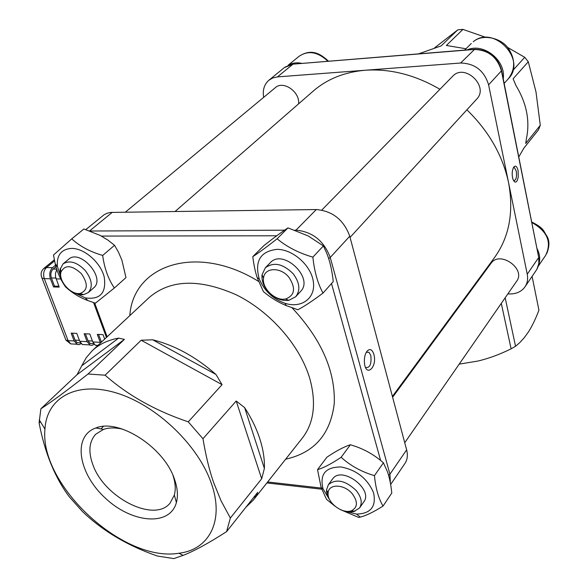 <?xml version="1.0" encoding="UTF-8"?>
<svg xmlns="http://www.w3.org/2000/svg" width="588" height="588" viewBox="0 0 588 588"><rect width="100%" height="100%" fill="white"/><g stroke="black" fill="none" stroke-linecap="round" stroke-linejoin="round"><path stroke-width="0.88" d="M222.066 384.67L188.256 421.853C155.452 410.755 127.728 395.195 105.098 375.188L141.171 340.231L222.066 384.67L215.965 374.475L152.696 339.805L141.171 340.231M152.696 339.805C174.79 345.303 195.877 356.857 215.965 374.475M202.97 438.729L236.207 401.016L261.667 478.779L230.364 518.021L221.066 500.851L213.723 482.785C209.409 470.547 205.829 455.862 202.97 438.729L188.256 421.853M244.63 407.616C251.377 418.002 256.449 428.424 259.837 438.876C263.181 449.32 264.696 459.169 264.394 468.43L244.63 407.616L236.207 401.016M261.667 478.779L264.394 468.43M40.418 421.714L39.102 422.963C44.835 452.819 54.846 477.375 69.134 496.617L82.467 511.553C102.775 530.986 127.758 545.811 157.415 556.035L173.827 558.6L183.096 555.373C193.893 551.221 208.387 543.312 226.571 531.648L230.364 518.021M226.571 531.648L257.691 492.347L256.309 496.015L253.274 500.16L245.909 507.231M40.873 408.785L77.116 374.6L124.391 339.386L88.038 374.012C66.797 390.675 51.075 402.265 40.873 408.785L39.102 422.963M81.747 365.78L86.193 357.739L92.118 350.83C99.019 344.311 107.854 340.07 118.622 338.115L81.747 365.78L77.116 374.6M124.391 339.386L118.622 338.115M105.098 375.188L88.038 374.012M466.005 48.767L446.373 45.46L462.932 29.4L460.338 29.584L457.773 29.863L441.132 45.901L418.649 53.824M518.763 156.981L523.923 148.058L538.483 129.852L540.284 125.295L525.723 143.45L526.356 139.003C530.178 121.128 526.708 103.312 515.955 85.547L513.104 78.792L528.289 61.755L524.724 57.308L512.927 70.384M474.171 49.318L293 64.151L473.972 49.48C488.062 49.789 497.22 56.918 501.432 70.861L501.52 70.141C497.397 56.654 488.444 49.701 474.67 49.282L460.632 63.019L365.302 70.237C390.27 68.539 415.143 74.889 439.912 89.288M466.901 109.809C488.863 131.227 502.762 155.541 508.583 182.728L488.606 84.841L501.432 70.861L538.593 256.824L501.615 70.589M460.632 63.019C474.928 63.416 484.255 70.685 488.606 84.841M321.798 210.056L452.598 76.322C464.66 62.769 489.547 86.561 476.581 99.24L350.073 237.383M390.645 484.49L404.676 463.844C407.359 460.022 408.013 455.369 406.631 449.871L349.757 236.2C343.76 219.89 332.602 211.004 316.293 209.549L110.75 212.422L107.192 213.201L104.098 214.745L85.826 229.585M125.376 212.158L275.235 87.744C283.107 80.1 300.093 91.757 298.601 103.841M175.084 211.482L312.507 91.728C326.612 79.24 344.215 72.081 365.302 70.237L277.47 76.888L293 64.151L284.379 67.598L269.106 80.056M263.659 97.358C262.476 90.17 264.181 84.496 268.767 80.335L272.759 77.954L277.47 76.888M525.216 286.503L536.035 270.583C538.615 266.893 539.453 262.608 538.557 257.728L527.245 274.199L508.583 182.728C514.074 212.922 508.98 238.427 493.288 259.242L392.402 396.422M468.452 293.015L469.187 293.03M507.848 293.919L509.627 293.956C516.227 293.993 521.277 291.729 524.761 287.172C527.355 283.46 528.186 279.138 527.245 274.199M490.826 263.578L491.083 263.226C500.028 250.216 526.473 269.164 516.47 281.468L404.735 442.749M56.793 269.466L55.492 273.31L55.544 276.889L59.197 287.098L53.537 286.959L54.508 286.143L58.873 286.246M54.508 286.143L51.391 277.962C50.318 274.331 50.891 271.369 53.118 269.076L56.985 265.879M53.537 286.959L50.414 278.778C49.076 274.228 49.796 270.524 52.582 267.658L56.044 264.798M98.549 334.44L101.445 342.12M100.519 342.988L97.285 334.374L103.047 334.653L104.686 339.092M85.407 333.8L88.031 340.79L90.074 343.414L92.625 343.546M94.146 344.252L92.257 345.281L90.28 345.193L87.112 341.643L84.128 333.741L89.817 334.013L92.786 341.944L95.329 345.222L97.674 345.641M81.166 343.613L79.292 344.597L77.337 344.494L74.147 340.966L71.155 333.117L76.763 333.389L79.755 341.26L82.305 344.517L85.51 344.693M72.434 333.175L75.08 340.121L77.138 342.723L79.703 342.863M344.877 511.104L356.541 514.088C370.763 513.684 376.438 506.577 373.564 492.781C367.471 478.581 356.615 469.974 340.989 466.968C325.436 466.982 319.46 474.295 323.062 488.9L329.802 500.043M359.79 507.628L363.597 502.13C374.115 489.591 341.775 465.395 332.639 478.897L332.374 479.257M383.031 506.077L391.792 493.06C390.866 484.064 389.337 476.787 387.227 471.216L383.42 462.815C374.541 455.002 364.678 449.35 353.829 445.858L350.419 444.756C344.142 446.704 336.299 450.856 326.906 457.207L317.52 469.643C323.488 467.945 331.36 463.829 341.128 457.288C350.448 465.74 361.554 471.855 374.453 475.641C375.681 488.334 378.54 498.477 383.031 506.077C373.667 512.001 366.081 515.669 360.26 517.087L358.761 517.462L340.298 509.575M334.668 505.937L326.56 499.388L321.144 487.555L317.52 469.643M383.42 462.815L374.453 475.641M350.419 444.756L341.128 457.288M344.465 510.979L349.294 511.92L353.697 511.626L359.481 508.061C362.598 503.078 361.473 497.205 356.13 490.465C345.325 480.359 336.079 478.434 328.383 484.688L326.531 489.833L326.597 492.002L327.884 496.581L330.044 500.403M538.571 265.004C540.497 259.698 539.938 254.126 536.895 248.29M352.278 493.788C358.063 501.77 357.769 507.422 351.404 510.759C342.591 514.382 327.001 502.622 328.111 493.229C328.126 483.586 344.208 483.828 352.278 493.788M276.963 249.349C260.381 251.341 254.457 261.131 259.183 278.719C264.181 290.715 272.803 298.917 285.055 303.312C301.409 308.641 315.727 298.3 313.375 281.968C311.383 265.688 292.964 249.194 276.963 249.349M295.713 296.734L300.527 291.486C314.506 278.102 283.019 248.143 270.282 262.726L265.306 267.819L262.042 274.824C261.506 280.395 263.431 285.849 267.812 291.192C274.199 298.153 281.211 301.196 288.855 300.328L295.713 296.734C300.63 290.244 299.748 282.541 293.052 273.633C282.901 263.659 273.655 261.719 265.306 267.819M323.01 293.103L333.256 281.586C332.014 269.929 329.706 260.175 326.34 252.333L323.385 245.916L308.156 235.92L287.988 227.887C281.733 231.966 273.655 237.919 263.74 245.74L252.789 256.655C258.676 252.877 266.783 246.923 277.11 238.801C286.929 246.945 298.851 253.06 312.875 257.14C314.345 271.421 317.726 283.409 323.01 293.103C312.529 300.924 304.165 306.473 297.903 309.751L286.231 305.591C278.308 302.364 270.708 297.712 263.424 291.641L257.272 277.845C255.339 272.2 253.84 265.137 252.789 256.655M323.385 245.916L312.875 257.14M287.988 227.887L277.11 238.801M503.218 78.674C506.239 60.557 483.439 42.373 467.203 49.884M288.862 277.213C296.036 288.157 294.911 295.426 285.481 299.02C275.36 301.284 261.756 288.341 263.534 278.146C264.335 267.386 280.432 266.643 288.862 277.213M74.698 292.942L85.429 297.932C100.35 299.843 106.597 292.795 104.172 276.779C100.452 262.329 84.319 248.276 71.626 248.401C61.358 249.121 56.602 255.089 57.367 266.305L60.799 277.095M93.58 287.936L93.727 287.811C106.134 278.05 79.88 248.312 68.531 259.352L63.203 263.777M114.366 287.995L125.972 277.617L121.892 260.139L118.482 252.164L114.55 245.299L108.045 240.191L100.254 235.457L83.886 228.982L71.743 238.86C79.733 246.225 90.045 251.745 102.679 255.435C104.421 268.341 108.317 279.197 114.366 287.995L95.425 303.18L87.759 300.541C79.468 297.44 72.037 292.861 65.459 286.797C60.527 279.697 57.11 272.053 55.213 263.858L53.479 255.03L71.743 238.86M114.55 245.299L102.679 255.435M73.684 292.427L77.373 294.007L81.658 294.764L83.643 294.647L88.332 292.537C93.095 286.834 92.015 279.432 85.084 270.34C76.83 262.035 69.465 259.903 62.989 263.946L60.027 269.576L60.02 273.707L61.181 278.168M301.666 63.32C296.756 62.306 292.39 62.901 288.554 65.114M81.269 273.582C88.303 283.791 87.921 290.406 80.137 293.434C71.023 295.301 58.05 280.711 61.034 271.906C65.158 264.49 71.898 265.048 81.269 273.582M513.552 180.685L513.567 180.692C516.007 180.501 516.925 177.363 516.315 171.262L514.449 167.653L513.361 167.705M518.087 170.623L518.263 177.032L517.109 180.839L515.933 182.059L514.647 181.964L512.993 179.413C511.7 174.452 511.979 170.299 513.838 166.948C515.625 165.206 517.043 166.426 518.087 170.623M436.002 338.196L435.811 337.402M532.096 276.382L538.939 310.207C535.536 319.093 532 326.384 528.333 332.08L524.158 337.85L519.616 342.775L515.551 346.273L511.112 348.824C499.609 354.498 488.474 358.584 477.699 361.098L459.206 364.126M511.112 348.824L501.292 303.379M432.114 343.495L431.915 342.694M420.574 359.209L419.986 358.915M515.551 346.273L505.173 297.785M434.62 47.819L457.773 29.863M507.517 47.363L524.724 57.308M462.932 29.4L485.6 37.294M528.289 61.755L535.991 91.934L540.284 125.295M366.302 352.263L369.029 352.3L370.822 355.512C371.645 364.104 369.918 368.088 365.64 367.471L365.53 367.375M373.872 354.358C372.145 349.279 369.83 348.258 366.941 351.279C365.001 354.116 364.156 357.879 364.413 362.561C365.604 378.003 377.57 367.36 373.872 354.358M172.975 475.391C175.408 482.755 175.863 489.312 174.349 495.052L170.079 503.13C154.328 523.019 104.583 497.845 93.029 465.13C88.112 451.996 89.008 441.691 95.712 434.223L103.495 429.402C109.037 427.513 115.505 427.461 122.907 429.255M174.416 479.007C164.03 447.248 118.916 418.266 95.91 427.961C72.228 436.039 78.248 473.546 105.384 498.176C132.006 523.357 170.006 526.642 176.393 502.542C178.215 495.706 177.554 487.864 174.416 479.007M211.32 483.336C224.645 520.623 209.262 549.765 178.899 553.235C123.362 562.848 39.315 484.968 44.953 429.115C46.628 397.826 76.293 380.796 116.159 392.894C155.945 404.728 198.23 444.954 211.32 483.336M253.693 497.397L256.309 496.015M92.581 350.404L149.278 297.425C170.52 279.381 199.575 278.543 236.442 294.897C270.487 311.706 300.137 345.707 309.81 378.591C316.601 403.471 313.933 423.522 301.798 438.758L254.435 498.683M56.08 278.888L60.755 278.984M53.118 269.076L56.691 269.128M51.391 277.962L55.801 278.05M101.165 341.474L102.084 341.518M88.031 340.79L92.441 341.018M87.112 341.643L79.755 341.26M100.239 342.334L92.786 341.944M75.08 340.121L79.402 340.349M74.147 340.966L68.098 340.65L44.291 278.646L50.414 278.778M73.89 344.061L70.663 343.892L68.098 340.65L65.885 340.062L65.209 338.306M52.582 267.658L46.467 267.569L43.835 268.429C40.947 271.178 40.359 274.42 42.079 278.161L44.291 278.646C42.953 274.118 43.674 270.429 46.467 267.569L54.552 260.932M41.432 276.625L65.885 340.062L70.663 343.892L76.712 344.215M531.773 222.47C547.347 231.26 551.985 242.197 545.693 255.28L538.211 266.268M331.507 283.556L380.627 460.477M101.401 236.075L276.75 235.773M107.126 336.814L94.646 302.938M322.834 488.238L267.65 481.969M285.65 459.191C314.359 452.767 330.566 434.172 334.271 403.412C335.373 371.021 321.32 339.166 292.104 307.847M258.566 281.409C196.951 243.219 133.16 264.776 129.808 315.624M473.208 41.785C493.545 24.27 527.362 60.123 508.267 78.851C515.426 69.325 515.448 59.182 508.341 48.407C501.513 38.132 482.77 33.384 473.347 41.667L473.208 41.785M328.449 61.145C320.35 53.684 311.478 48.223 299.035 56.33C308.208 50.164 317.814 51.781 327.839 61.196M406.631 449.871L389.932 474.185L330.243 257.471L349.757 236.2M390.381 483.005L389.932 474.185L388.58 475.354M316.293 209.549L296.014 230.136C312.588 231.768 323.995 240.882 330.243 257.471L328.641 258.573M294.831 230.136L296.014 230.136L295.742 230.467M284.577 230.18L90.015 231.018M89.663 230.886L112.279 212.341M491.083 263.226L392.622 397.253M90.074 343.414L93.632 343.598M82.305 344.517L89.655 344.913M95.329 345.222L97.976 345.362M77.138 342.723L80.607 342.907M43.916 268.363L54.324 259.822M356.541 514.088L360.26 517.087M323.062 488.9L321.144 487.555M332.639 478.897L328.383 484.688M351.404 510.759L355.005 511.251M328.111 493.229L326.531 489.833M546.649 253.781C549.552 246.725 549.67 240.904 547.002 236.325C543.084 230.489 544.282 228.394 531.67 221.955M285.055 303.312L286.231 305.591M259.183 278.719L257.272 277.845M285.481 299.02L288.855 300.328M263.534 278.146L262.042 274.824M471.282 43.483L464.689 50.09M508.267 78.851L504.159 83.422M85.429 297.932L87.759 300.541M57.367 266.305L55.213 263.858M93.727 287.811L88.332 292.537M80.137 293.434L83.643 294.647M61.034 271.906L60.299 268.334M299.035 56.33L287.995 65.349M513.39 167.69L514.449 167.653M538.711 257.404L538.865 263.468L536.962 269.128M285.099 67.032L293.25 63.996M366.442 352.168L369.029 352.3M103.495 429.402L95.91 427.961M174.349 495.052L176.393 502.542M103.4 426.418L100.938 428.917M321.709 489.201L266.879 482.946M106.443 337.446L93.588 302.599M178.899 553.235L183.096 555.373M44.953 429.115L39.212 419.759"/></g></svg>
